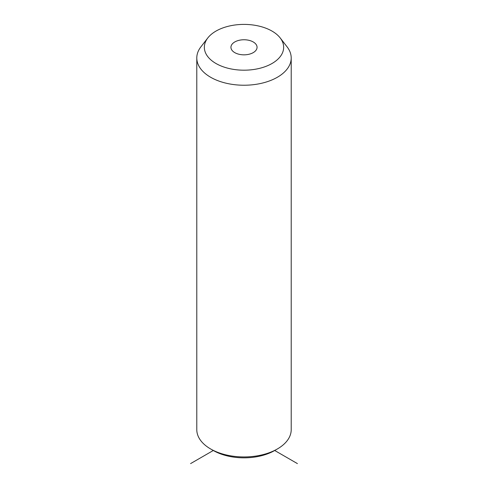 <?xml version="1.0" encoding="UTF-8"?>
<svg xmlns="http://www.w3.org/2000/svg" width="488" height="488" viewBox="0 0 488 488"><rect width="100%" height="100%" fill="white"/><g stroke="black" fill="none" stroke-linecap="round" stroke-linejoin="round"><path stroke-width="0.73" d="M297.412 463.6L274.714 450.497A43.432 25.077 180 0 1 213.286 450.491L190.588 463.6M280.204 37.948L287.096 46.848A47.208 27.255 180 0 1 289.299 50.307A47.208 27.255 180 0 1 291.208 57.98L291.208 429.678A47.208 27.255 180 0 1 277.385 448.954A47.208 27.255 180 0 1 210.615 448.954A47.208 27.255 180 0 1 198.701 437.352A47.208 27.255 180 0 1 196.792 429.678L196.792 57.98A47.208 27.255 180 0 1 200.904 46.848L207.796 37.948A39.656 22.893 180 0 1 244 24.4A39.656 22.893 180 0 1 280.204 37.948A39.656 22.893 180 0 1 282.052 40.852A39.656 22.893 180 0 1 255.163 69.266A39.656 22.893 180 0 1 205.948 53.741A39.656 22.893 180 0 1 207.796 37.948M291.208 57.98A47.208 27.255 180 0 1 250.716 84.955A47.208 27.255 180 0 1 198.701 65.654A47.208 27.255 180 0 1 196.792 57.98M256.536 45.17A13.06 7.54 180 0 1 257.06 47.293A13.06 7.54 180 0 1 245.861 54.76A13.06 7.54 180 0 1 231.464 49.416A13.06 7.54 180 0 1 230.94 47.293A13.06 7.54 180 0 1 242.139 39.833A13.06 7.54 180 0 1 256.536 45.17M274.714 450.491L277.385 448.954M213.286 450.491L210.615 448.954"/></g></svg>

